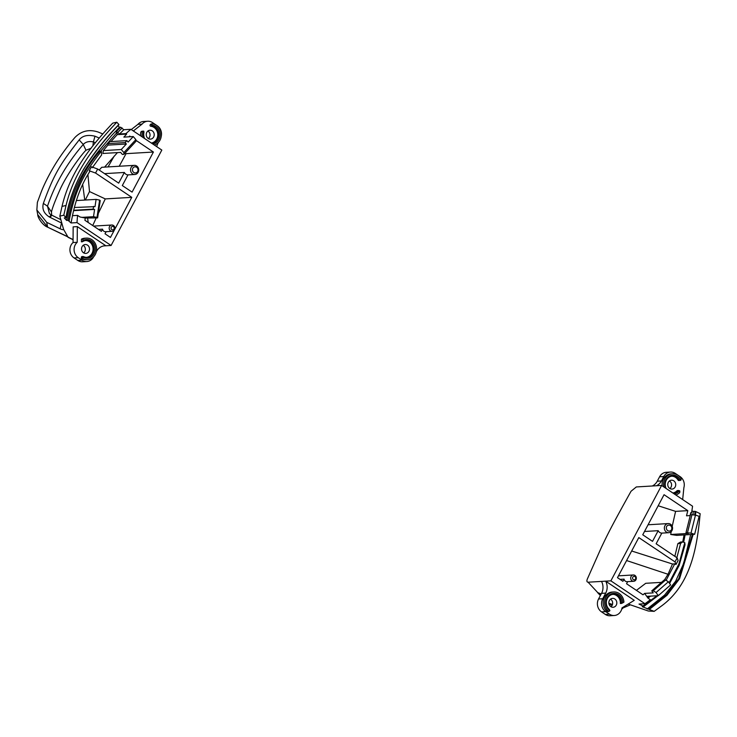 <?xml version="1.0" encoding="UTF-8"?>
<svg xmlns="http://www.w3.org/2000/svg" width="737" height="737" viewBox="0 0 737 737"><rect width="100%" height="100%" fill="white"/><g stroke="black" fill="none" stroke-linecap="round" stroke-linejoin="round"><path stroke-width="1.11" d="M68.154 237.36L63.594 229.4L59.844 216.134L62.028 206.397C70.365 170.744 92.576 144.535 112.706 123.143L116.787 122.222C96.777 143.623 74.501 169.897 66.044 205.485L63.787 215.204L65.952 217.507C68.808 200.879 74.759 184.692 83.788 168.93C93.931 152.78 105.631 137.957 118.887 124.461L118.897 124.756C106.828 137.091 95.911 150.634 86.146 165.392C76.353 180.51 69.628 197.986 65.971 217.82L65.952 217.507M126.902 140.629L125.106 142.582L126.349 144.019L121.255 149.528L103.3 150.597L107.906 145.115L108.127 143.586L109.795 141.651L126.902 140.629L128.146 142.066L133.24 136.557L123.853 137.11L126.653 134.088L125.953 133.609A204.794 183.449 -93.4 0 1 130.873 129.307L161.818 150.072L111.094 245.476L77.016 222.611A132.338 118.537 -93.4 0 1 77.588 215.379L79.974 216.973L85.252 218.041L84.921 220.299L101.402 231.354L102.563 229.161A3.169 2.837 86.6 0 0 105.529 231.722L112.19 231.326A3.169 2.837 -93.4 0 1 109.555 226.526A3.169 2.837 -93.4 0 1 113.443 225.458A3.169 2.837 -93.4 0 1 112.19 231.326M130.873 129.307L123.807 129.721L120.684 127.197L116.474 131.508L119.569 133.996L125.953 133.609M116.474 131.508L115.377 131.573L111.683 135.424L119.449 127.28L120.684 127.197M119.449 127.28L117.966 125.686M118.887 124.461L116.787 122.222M59.844 216.134L63.787 215.204M111.683 135.424L97.947 151.877C80.923 173.665 72.364 190.284 66.616 220.418L64.266 217.922L65.971 217.82M100.315 151.527L116.971 132.513L115.377 131.573M98.887 151.232L101.365 151.159L99.348 151.794C83.465 170.109 73.027 192.956 68.025 220.335L71.047 222.961L77.016 222.611M110.965 141.578L117.201 134.65L116.971 132.513M134.346 165.355A4.569 4.1 -93.4 0 1 136.695 166.009A4.569 4.1 -93.4 0 1 138.151 172.283A4.569 4.1 -93.4 0 1 134.889 174.485A4.569 4.1 -93.4 0 1 132.54 173.831A4.569 4.1 -93.4 0 1 131.085 167.548A4.569 4.1 -93.4 0 1 134.346 165.355L101.724 167.29L99.2 170.054M104.58 167.124L117.45 152.605M103.3 150.597L102.894 153.471L120.619 152.412L122.388 154.448L123.908 154.355L135.894 141.384L135.875 139.606L133.24 136.557M126.653 134.088L117.201 134.65M126.349 144.019L107.906 145.115M97.68 169.031L91.406 166.765L89.278 170.772L95.552 173.038L97.68 169.031L118.685 183.126L124.36 172.458A4.569 4.1 86.6 0 0 127.989 174.881L122.305 185.558L132.089 192.117L153.407 152.034L135.875 140.279M130.569 136.714L129.657 136.096L128.993 136.806M95.552 173.038L131.766 197.341L110.449 237.434L105.023 233.786L106.137 231.685M153.407 152.034L126.064 153.665L124.958 153.213M121.255 149.528L123.89 152.577L123.908 154.355M123.89 152.577L135.875 139.606M108.127 143.586L125.106 142.582M119.219 166.258L126.064 153.665M124.36 172.458L104.534 173.637M137.69 171.518A3.169 2.837 -93.4 0 1 132.798 168.239A3.169 2.837 -93.4 0 1 137.69 171.518M108.063 166.921L114.171 156.115M77.588 215.379L72.475 215.683C75.994 198.621 81.789 183.863 89.868 171.408L89.278 170.772M87.915 174.549L89.499 191.556L105.271 198.916L131.766 197.341M92.733 225.54L96.197 217.977M98.288 213.509L105.271 198.916M87.602 217.894L88.173 222.482M89.499 191.556L85.308 200.022M82.664 184.324L84.755 200.059M76.408 200.556L96.105 199.386L95.009 206.646L74.419 207.493M97.017 217.397L97.634 217.894L100.223 200.593L99.606 200.095L97.017 217.397L93.507 216.687L94.594 209.419L73.617 210.662M93.507 216.687L81.936 217.369M73.709 210.285L93.157 209.124L93.571 206.36M94.594 209.419L93.157 209.124M99.606 200.095L96.105 199.386M97.634 217.894L85.252 218.041M98.5 229.41L102.563 229.161M111.269 227.217A1.76 1.575 -93.4 0 1 113.986 229.041A1.76 1.575 -93.4 0 1 111.269 227.217M71.047 222.961L72.475 215.683M69.14 220.916C75.275 187.465 86.358 170.238 101.365 151.159L101.623 154.927L92.3 167.714M66.616 220.418L68.025 220.335M111.094 245.476L103.843 245.9M77.321 226.618L73.156 226.858L73.046 242.547L77.201 242.298L77.321 226.618L105.888 245.78A11.728 10.502 86.6 0 0 104.866 245.79A11.728 10.502 86.6 0 0 96.501 251.418L96.326 251.75M158.363 142.471L158.004 143.153A11.728 10.502 86.6 0 0 156.769 146.681M152.642 143.908A9.378 8.402 86.6 0 0 159.901 136.649A9.378 8.402 86.6 0 0 155.949 126.561A9.378 8.402 86.6 0 0 151.472 125.207A0.94 0.838 -93.4 0 1 151.822 124.47L152.596 123.862L151.14 123.945L150.366 124.562A0.94 0.838 86.6 0 0 150.79 126.267A8.439 7.563 -93.4 0 1 156.741 139.044A8.439 7.563 -93.4 0 1 151.334 143.033M141.605 131.398L143.07 131.315A0.94 0.838 -93.4 0 1 143.494 131.149L142.038 131.232A0.94 0.838 86.6 0 0 141.605 131.398L140.831 132.015A10.788 9.664 86.6 0 0 140.638 135.857M133.342 130.956L142.103 124.102A9.378 8.402 -93.4 0 1 147.676 121.246A9.378 8.402 -93.4 0 1 152.495 122.591L157.368 125.861A9.378 8.402 -93.4 0 1 161.237 136.363M146.783 132.356A4.459 3.989 86.6 0 0 146.829 136.953A4.459 3.989 86.6 0 0 150.495 139.118A4.459 3.989 86.6 0 0 153.665 136.981A4.459 3.989 86.6 0 0 153.628 132.384A4.459 3.989 86.6 0 0 149.961 130.219A4.459 3.989 86.6 0 0 146.783 132.356M151.352 143.042A8.439 7.563 86.6 0 0 151.767 143.033A8.439 7.563 86.6 0 0 157.782 138.98A8.439 7.563 86.6 0 0 155.102 127.39A8.439 7.563 86.6 0 0 151.831 126.202L150.79 126.267M143.494 131.149A0.94 0.838 -93.4 0 1 143.807 131.195L143.955 132.356A8.439 7.563 86.6 0 0 144.618 138.519M140.831 132.015L143.07 131.315M143.807 131.195A9.378 8.402 86.6 0 0 143.918 138.059M152.596 123.862A10.788 9.664 -93.4 0 1 160.012 140.168A10.788 9.664 -93.4 0 1 154.273 145.005M142.287 136.962A10.788 9.664 -93.4 0 1 142.287 131.923M151.463 125.207L151.831 126.202M142.103 124.102L137.939 124.35L131.269 129.565M147.676 121.246L143.512 121.494A9.378 8.402 86.6 0 0 137.939 124.35M147.916 131.002A4.459 3.989 -93.4 0 1 149.5 137.229A4.459 3.989 -93.4 0 1 148.367 138.584M63.64 229.189C63.76 229.999 62.59 229.861 60.13 228.792L46.717 222.334L36.85 209.971L37.744 214.679L47.601 226.968L46.717 222.334M99.228 138.04L94.972 136.198C87.675 134.493 82.415 135.728 79.172 139.919C60.766 163.513 54.363 173.075 43.354 203.403C41.917 208.976 43.907 213.5 49.342 216.982L61.493 223.025L60.13 228.792M102.729 133.931L98.15 132.034C89.085 129.067 81.328 130.9 74.888 137.515C66.09 147.842 58.693 158.206 52.696 168.616C47.785 177.202 43.99 184.923 41.3 191.758L37.375 202.371L36.85 209.971M94.972 136.198L93.406 141.919L95.386 142.748M51.645 215.121L51.47 211.952C52.345 207.981 55.164 200.611 59.918 189.851C66.063 175.857 80.351 155.774 85.962 150.228L91.066 148.294M49.941 217.286L51.728 215.167L60.784 219.644M61.53 222.381L61.733 223.071M51.682 215.14L51.977 215.278A4.689 0.709 115.7 0 0 50.227 217.424M51.221 214.909L49.462 213.647L47.49 206.185L43.354 203.403M92.871 145.935L93.406 141.919C89.048 140.997 85.667 141.845 83.253 144.461C66.92 163.347 54.999 183.918 47.49 206.185L51.47 211.952M85.962 150.228L83.253 144.461L79.172 139.919M73.046 242.547A9.378 8.402 86.6 0 0 74.069 257.932L77.836 260.456A9.378 8.402 86.6 0 0 82.655 261.801L86.819 261.552A9.378 8.402 -93.4 0 1 82 260.207L78.233 257.683A9.378 8.402 -93.4 0 1 77.201 242.298M83.207 245.31A4.459 3.989 -93.4 0 1 84.801 251.529A4.459 3.989 -93.4 0 1 83.659 252.892M93.654 256.78L93.507 257.056A9.378 8.402 -93.4 0 1 86.819 261.552M82.074 246.665A4.459 3.989 86.6 0 0 82.12 251.262A4.459 3.989 86.6 0 0 85.787 253.417A4.459 3.989 86.6 0 0 88.956 251.28A4.459 3.989 86.6 0 0 88.919 246.683A4.459 3.989 86.6 0 0 85.252 244.527A4.459 3.989 86.6 0 0 82.074 246.665M85.538 240.538A8.439 7.563 -93.4 0 1 92.088 244.896A8.439 7.563 -93.4 0 1 92.033 253.353A8.439 7.563 -93.4 0 1 86.542 257.351M83.17 256.504L82.074 256.568A0.94 0.838 86.6 0 0 81.291 257.489L81.282 258.604A10.788 9.664 86.6 0 0 86.155 259.737L87.611 259.654A10.788 9.664 -93.4 0 1 82.747 258.521L82.747 257.397A0.94 0.838 -93.4 0 1 82.839 256.992A9.378 8.402 86.6 0 0 94.253 253.675A9.378 8.402 86.6 0 0 91.241 240.87A9.378 8.402 86.6 0 0 82.876 240.64L82.885 239.055A10.788 9.664 -93.4 0 1 86.33 238.125A10.788 9.664 -93.4 0 1 95.202 243.348A10.788 9.664 -93.4 0 1 95.303 254.477A10.788 9.664 -93.4 0 1 87.611 259.654M86.33 238.125L84.875 238.208A10.788 9.664 86.6 0 0 81.429 239.147L81.411 241.828L82.452 241.764A8.439 7.563 86.6 0 1 86.054 240.483A8.439 7.563 86.6 0 1 90.393 241.699A8.439 7.563 86.6 0 1 93.074 253.288A8.439 7.563 86.6 0 1 87.058 257.342A8.439 7.563 86.6 0 1 83.511 256.596L82.839 256.992L83.511 256.596M82.876 240.64L82.452 241.764M82.885 239.055L81.429 239.147M81.282 258.604L82.747 258.521M117.938 132.255L122.158 127.962M123.807 129.721L119.569 133.996M634.244 600.333L622.01 607.878A9.378 8.402 -93.4 0 1 614.289 615.506A9.378 8.402 -93.4 0 1 609.462 614.161L605.694 611.627A9.378 8.402 -93.4 0 1 602.709 598.748L605.713 593.11A11.728 10.502 86.6 0 0 605.676 581.161L634.244 600.333M609.388 600.517A4.459 3.989 86.6 0 0 609.435 605.114A4.459 3.989 86.6 0 0 613.101 607.27A4.459 3.989 86.6 0 0 616.27 605.132A4.459 3.989 86.6 0 0 616.233 600.535A4.459 3.989 86.6 0 0 612.567 598.37A4.459 3.989 86.6 0 0 609.388 600.517M612.852 594.381A8.439 7.563 -93.4 0 1 617.403 596.169A8.439 7.563 -93.4 0 1 620.379 603.502L621.42 603.437A8.439 7.563 86.6 0 0 617.707 595.542A8.439 7.563 86.6 0 0 613.368 594.335A8.439 7.563 86.6 0 0 607.352 598.389A8.439 7.563 86.6 0 0 609.296 609.416L609.904 610.669A0.94 0.838 -93.4 0 1 609.619 610.945L608.744 611.489A10.788 9.664 -93.4 0 1 605.961 597.145A10.788 9.664 -93.4 0 1 613.654 591.968A10.788 9.664 -93.4 0 1 619.835 593.985A10.788 9.664 -93.4 0 1 623.935 602.12L622.691 602.884A9.378 8.402 86.6 0 0 618.555 594.722A9.378 8.402 86.6 0 0 610.125 594.529A9.378 8.402 86.6 0 0 605.888 602.59A9.378 8.402 86.6 0 0 609.904 610.669M613.654 591.968L612.189 592.06A10.788 9.664 86.6 0 0 604.506 597.228A10.788 9.664 86.6 0 0 603.188 603.437A10.788 9.664 86.6 0 0 607.288 611.572L608.744 611.489M690.072 515.596L690.809 512.648L691.509 513.127A204.794 183.449 -93.4 0 0 692.559 506.208L661.605 485.443L636.326 486.945L631.029 491.266C610.549 528.107 608.154 533.302 601.364 547.48L587.325 579.052C586.578 581.023 586.836 582.073 588.089 582.202L601.512 581.41A11.728 10.502 -93.4 0 1 601.549 593.359L598.555 598.997A9.378 8.402 86.6 0 0 601.53 611.876L605.307 614.409A9.378 8.402 86.6 0 0 610.125 615.754L614.289 615.506M610.522 599.153A4.459 3.989 -93.4 0 1 612.115 605.381A4.459 3.989 -93.4 0 1 610.973 606.735M661.605 485.443L610.881 580.848L644.958 603.714L638.997 604.073L642.986 605.989L643.65 606.597L642.231 606.68L654.17 611.36L648.311 611.01L628.191 604.064M610.881 580.848L601.512 581.41M601.208 593.994L597.771 592.631L588.089 582.202L597.771 592.631M695.535 515.135L695.765 511.57L700.15 513.68C697.147 546.486 691.232 583.741 662.158 605.492L654.17 611.36M649.647 609.195L667.022 595.238L679.56 578.757L693.167 534.389M693.075 514.73L693.268 511.432L691.896 510.769M693.268 511.432L694.982 511.331L694.751 514.997M695.765 511.57L694.982 511.331M692.375 534.436L678.786 578.683L666.239 595.045L648.827 608.937M647.123 609.038L664.581 595.091L675.645 581.217L683.696 563.354L690.67 534.537M685.106 534.869L683.687 542.045M684.102 534.933L682.72 541.907M644.497 531.488L658.196 530.677L652.521 541.354L642.747 534.786L664.055 494.702L687.805 510.64L675.589 511.367L658.178 505.757M675.589 511.367L672.199 526.347M671.214 531.561L670.698 534.482L676.704 535.366L694.641 534.297L690.993 533.118L695.479 515.117L699.127 516.296L694.641 534.297M682.582 541.907L680.555 542.036L677.883 543.602L680.601 543.436L676.852 557.679M674.843 556.334L677.883 543.602M664.921 525.767A4.569 4.1 -93.4 0 1 668.183 523.574A4.569 4.1 -93.4 0 1 670.532 524.228A4.569 4.1 -93.4 0 1 671.987 530.511A4.569 4.1 -93.4 0 1 668.726 532.704A4.569 4.1 -93.4 0 1 666.377 532.05A4.569 4.1 -93.4 0 1 664.921 525.767M666.635 526.467A3.169 2.837 -93.4 0 1 671.518 529.746A3.169 2.837 -93.4 0 1 666.635 526.467M658.196 530.677A4.569 4.1 86.6 0 0 661.817 533.109L656.142 543.777L677.146 557.872L675.018 561.889L638.804 537.586L617.486 577.67L622.922 581.318L624.082 579.125A3.169 2.837 86.6 0 0 627.049 581.677L633.709 581.281A3.169 2.837 -93.4 0 1 631.075 576.481A3.169 2.837 -93.4 0 1 634.962 575.422A3.169 2.837 -93.4 0 1 633.709 581.281M675.018 561.889L675.986 564.478L678.114 560.461L677.146 557.872M680.601 543.436L682.628 541.907L684.802 542.662L685.042 544.818L679.136 565.445L669.592 583.483M675.986 564.478L674.742 563.879L666.11 580.305M650.541 596.132L647.952 598.103L644.635 593.396L643.023 594.805L626.542 583.741L627.657 581.64M684.802 542.662L678.869 564.054L669.113 582.792M656.989 595.754L642.986 605.989M643.65 606.597L660.03 594.142M647.97 598.122L650.356 599.725A132.338 118.537 -93.4 0 1 644.958 603.714M690.247 515.587L686.516 515.808L687.805 510.64M695.479 515.117L690.477 514.638L685.99 532.648L688.422 533.431L670.698 534.482M685.99 532.648L690.993 533.118M687.51 532.556L691.997 514.546M691.509 513.127L690.68 513.173M631.664 551L672.503 564.008L674.742 563.879M626.588 560.544L668.035 574.27L664.387 580.065M648.588 596.251L647.335 597.228M668.035 574.27L672.503 564.008M661.485 582.359L645.723 583.299L636.427 590.374M632.788 577.172A1.76 1.575 -93.4 0 1 635.506 578.996A1.76 1.575 -93.4 0 1 632.788 577.172M620.01 579.365L624.082 579.125M651.766 590.853L653.286 590.761L656.05 592.53L668.376 581.76L665.612 579.991L664.092 580.083L651.766 590.853L653.203 592.889L644.635 593.396M668.376 581.76L670.606 584.911L658.279 595.68L656.05 592.53M653.286 590.761L665.612 579.991M658.279 595.68L646.727 596.362M656.409 485.757A11.728 10.502 86.6 0 0 661.411 480.957L663.761 476.544A9.378 8.402 -93.4 0 1 670.449 472.048L666.285 472.297A9.378 8.402 86.6 0 0 659.597 476.793L657.247 481.206A11.728 10.502 -93.4 0 1 652.245 486.005M669.436 480.957A4.459 3.989 -93.4 0 1 671.029 487.185A4.459 3.989 -93.4 0 1 669.887 488.539M670.449 472.048A9.378 8.402 -93.4 0 1 675.267 473.394L680.14 476.664A9.378 8.402 -93.4 0 1 683.881 487.654L682.665 499.575M672.872 493.007A8.439 7.563 86.6 0 0 673.286 492.989A8.439 7.563 86.6 0 0 678.022 490.741L678.648 490.483L677.506 490.547A0.94 0.838 86.6 0 0 676.981 490.796A8.439 7.563 -93.4 0 1 672.853 492.989M671.766 476.194A8.439 7.563 -93.4 0 1 678.068 480.091A0.94 0.838 86.6 0 0 678.823 480.515L680.656 480.312A9.378 8.402 86.6 0 0 677.469 476.526A9.378 8.402 86.6 0 0 667.685 477.383A9.378 8.402 86.6 0 0 665.437 488.014M663.807 486.917A10.788 9.664 -93.4 0 1 664.875 478.949A10.788 9.664 -93.4 0 1 672.559 473.771L671.103 473.863A10.788 9.664 86.6 0 0 663.42 479.041A10.788 9.664 -93.4 0 0 662.158 485.812M668.302 482.32A4.459 3.989 86.6 0 0 668.348 486.917A4.459 3.989 86.6 0 0 672.015 489.073A4.459 3.989 86.6 0 0 675.184 486.936A4.459 3.989 86.6 0 0 675.147 482.339A4.459 3.989 86.6 0 0 671.481 480.183A4.459 3.989 86.6 0 0 668.302 482.32M672.559 473.771A10.788 9.664 -93.4 0 1 681.08 478.405A10.788 9.664 -93.4 0 1 681.172 478.553L681.062 479.612A0.94 0.838 -93.4 0 1 680.656 480.312L679.109 480.027A8.439 7.563 86.6 0 0 676.621 477.346A8.439 7.563 86.6 0 0 672.282 476.139A8.439 7.563 86.6 0 0 666.266 480.192A8.439 7.563 86.6 0 0 666.137 488.484M676.981 490.796L679.588 490.722A0.94 0.838 -93.4 0 1 679.846 491.515L679.744 492.574A10.788 9.664 -93.4 0 1 675.792 494.969M674.162 493.873A9.378 8.402 86.6 0 0 679.588 490.722M630.411 604.828L621.899 608.449M609.011 604.045L610.503 604.699L608.974 603.916M622.691 602.884L621.42 603.437M62.028 206.397L66.044 205.485M97.947 151.877L99.348 151.794M73.064 239.543L67.859 237.038M150.366 124.562L151.822 124.47M67.822 236.715L47.702 227.199C42.516 225.356 37.541 217.378 37.744 214.67M52.014 215.315A4.689 0.709 115.7 0 0 51.977 215.278L60.775 219.635M51.304 214.955L49.342 216.982M77.836 260.456L82 260.207M78.233 257.683L74.069 257.932M82.747 257.397L81.291 257.489M657.247 481.206L661.411 480.957M679.109 480.027L678.068 480.091M663.761 476.544L659.597 476.793M605.713 593.11L601.549 593.359M598.555 598.997L602.709 598.748M605.694 611.627L601.53 611.876M605.307 614.409L609.462 614.161M600.581 595.183L598.435 592.898M608.863 603.262L612.475 604.46M127.98 174.89L134.889 174.485M93.553 226.093L111.812 225.006M73.064 239.718L68.136 237.351M68.108 237.028L47.702 227.199M51.258 214.928L49.462 213.647M668.183 523.574L648.072 524.772M668.726 532.704L661.817 533.118M633.332 574.961L618.454 575.846M600.379 595.56L597.523 592.53M610.503 604.699L612.171 605.261M621.89 608.486L622.489 608.688"/></g></svg>
